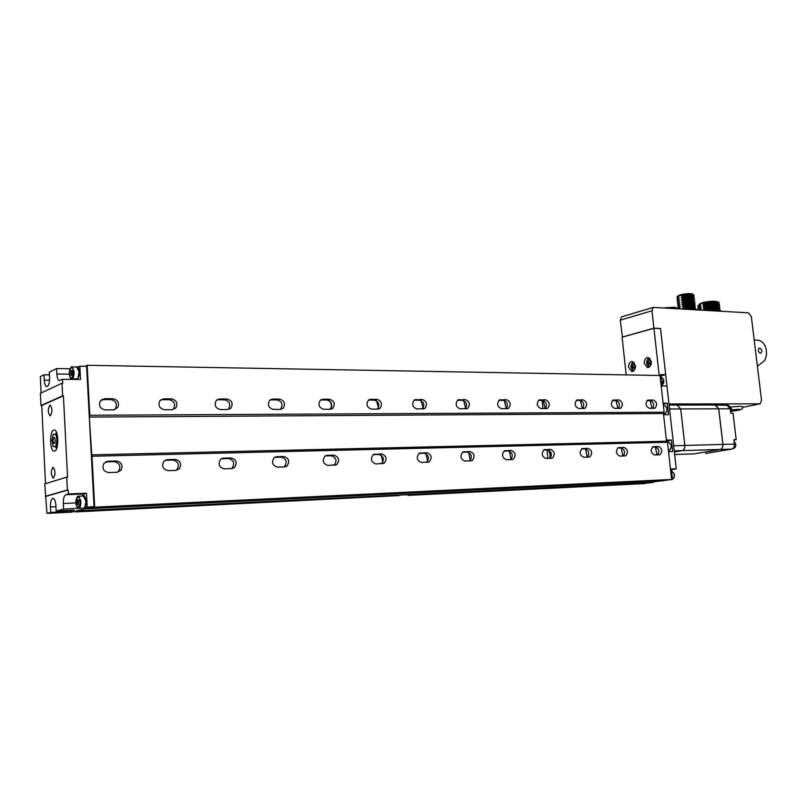 <?xml version="1.0" encoding="UTF-8"?>
<svg xmlns="http://www.w3.org/2000/svg" width="807" height="807" viewBox="0 0 807 807"><rect width="100%" height="100%" fill="white"/><g stroke="black" fill="none" stroke-linecap="round" stroke-linejoin="round"><path stroke-width="1.21" d="M76.988 501.389L77.694 499.573L78.672 500.259L78.269 505.011L77.27 504.062L76.988 501.389L78.773 501.308M78.602 504.002L77.27 504.062M52.899 467.435L53.262 467.424C55.501 470.895 55.552 474.455 53.423 478.097L53.07 478.107C50.841 474.657 50.78 471.096 52.899 467.435M49.842 405.215L50.286 405.175C52.415 408.524 52.445 412.044 50.357 415.736L49.933 415.776C47.805 412.448 47.774 408.927 49.842 405.215M84.816 507.452L94.056 506.534L71.268 512.173L46.957 513.383L50.71 512.425L50.438 506.937C50.367 502.146 51.144 499.291 52.758 498.353L53.242 498.343C54.684 498.978 55.562 501.359 55.885 505.495L56.157 511.023L63.612 509.116L82.132 508.117M53.645 430.101L54.462 430.04C58.729 430.514 58.931 450.114 54.674 451.052L53.908 451.103C49.661 450.599 49.419 431.231 53.645 430.101M94.056 506.534L86.611 366.338L79.832 366.227L77.795 367.205M71.49 510.781L73.992 510.155L56.157 511.023M50.71 512.425L68.857 511.436M87.196 506.857L86.49 493.248L68.383 493.995L68.181 489.97L67.385 490L66.739 477.129L67.526 477.098L63.42 395.844L62.633 395.844L61.998 383.214L40.39 393.332L40.975 405.518L41.742 405.507L45.515 483.665M49.449 374.892L44.012 374.821L40.35 376.637L41.137 392.979M66.739 477.129L44.758 483.897L46.957 513.383M70.048 368.779L56.591 368.557L49.318 372.178L49.58 377.565C49.57 383.295 48.581 386.311 46.614 386.603C45.313 386.018 44.536 383.87 44.264 380.158L44.012 374.821M61.998 383.214L62.785 383.214L62.583 379.28L80.529 379.482L79.832 366.227M75.565 378.856L75.828 379.431M86.49 493.248L83.807 493.975L82.183 495.962M63.612 509.116L63.329 503.518C63.259 498.625 64.066 495.7 65.76 494.731L68.383 493.995M68.181 489.97L46.13 496.275M40.975 405.518L62.633 395.844M62.583 379.28L59.284 380.571C57.943 379.966 57.136 377.777 56.863 374.014L56.591 368.557M45.353 496.305L67.385 490M63.42 395.844L41.742 405.507M54.311 443.699L54.079 443.709C52.788 441.701 52.758 439.613 54.008 437.444L54.24 437.424C55.532 439.432 55.562 441.53 54.311 443.699M72.297 373.248L71.652 375.326L70.693 375.033L70.955 370.221L71.954 370.736L72.297 373.248M70.693 375.033L71.732 375.053M72.196 372.552L70.35 372.521M650.119 400.655L652.056 408.342M615.973 400.585L617.95 408.433M580.354 400.524L582.351 408.534M543.151 400.484L545.169 408.645M504.284 400.474L506.312 408.655M463.622 400.494L465.679 408.463M421.062 400.565L423.11 408.171M376.476 400.726L378.463 407.727M328.439 399.586C331.152 402.269 332.08 405.457 331.213 409.149M381.348 455.309L382.861 462.26M426.015 453.766L427.619 461.402M468.655 452.384L470.299 460.424M509.378 451.143L511.023 459.405M548.316 449.993L550.122 453.988L549.94 458.366C552.432 454.452 551.645 451.627 547.58 449.913L550.465 449.348L544.059 449.761C541.083 453.584 541.749 456.5 546.057 458.497L552.402 458.073C555.398 454.291 554.752 451.385 550.465 449.348M585.559 448.924L587.214 457.176M621.229 447.925L622.873 456.026M652.369 447.068L655.375 446.987L657.039 454.926M651.784 481.315L651.188 482.566L649.766 482.778L79.227 510.992L80.226 510.74L80.266 509.943M646.286 482.949L644.309 483.605L408.201 495.367L410.027 494.56M667.298 442.256L666.532 441.247L663.435 413.537L664.131 412.216L660.025 375.507L87.146 365.289L85.199 366.317M92.492 506.917L92.704 507.674L671.636 479.469L667.48 442.256L91.857 456.268L89.305 417.068L89.809 415.272L87.146 365.289M665.25 480.064L663.082 480.76L88.619 508.682L90.081 508.319L90.202 507.482M79.025 510.246L79.227 510.992M88.498 507.906L88.619 508.682L84.695 508.844M92.704 507.674L94.691 507.179L91.988 456.258M75.364 511.154L75.394 511.931L76.715 511.608L76.836 510.791M646.992 400.645L650.26 400.655C653.7 402.148 654.507 404.711 652.702 408.342M612.372 400.575L615.943 400.585C619.514 402.108 620.351 404.721 618.434 408.433M576.218 400.504L580.102 400.514C583.834 402.068 584.682 404.741 582.664 408.534M538.43 400.433L542.667 400.443C546.551 402.037 547.418 404.771 545.29 408.645M498.887 400.353L503.497 400.363C507.553 401.987 508.45 404.791 506.191 408.756M457.478 400.272L462.492 400.282C466.728 401.947 467.657 404.811 465.256 408.867M414.052 400.181L419.509 400.201C423.947 401.906 424.896 404.832 422.354 408.988M368.466 400.101L374.408 400.111C379.048 401.856 380.026 404.862 377.333 409.119M320.561 400L327.027 400.01C331.818 401.725 332.857 404.781 330.154 409.159L330.033 409.25M270.143 399.899L277.174 399.919C282.067 401.523 283.217 404.589 280.634 409.099L280.281 409.391M217.002 399.798L224.669 399.808C229.622 401.291 230.913 404.347 228.532 408.967L227.867 409.542M160.916 399.717L169.288 399.697C174.272 401.029 175.714 404.035 173.616 408.745L172.617 409.684M101.601 399.647L110.791 399.586C115.734 400.716 117.358 403.651 115.663 408.382L114.271 409.815M408.14 494.651L408.201 495.367M664.131 412.216L89.809 415.272M105.223 409.895L113.545 409.865L117.822 407.535C119.507 402.794 117.883 399.858 112.93 398.719L104.607 398.698L100.149 401.23C98.636 405.961 100.33 408.846 105.223 409.895M164.346 409.724L172.224 409.704L175.896 407.928C177.994 403.207 176.551 400.181 171.558 398.85L163.69 398.84L159.836 400.766C157.9 405.497 159.403 408.483 164.346 409.724M220.301 409.563L227.766 409.542L230.923 408.181C233.314 403.54 232.023 400.474 227.049 398.991L219.595 398.971L216.286 400.454C214.026 405.124 215.358 408.16 220.301 409.563M273.331 409.411L280.402 409.391L283.126 408.322C285.718 403.803 284.558 400.726 279.656 399.112L272.584 399.092L269.73 400.252C267.238 404.811 268.438 407.868 273.331 409.411M323.647 409.27L330.366 409.25L332.726 408.403C335.44 404.014 334.391 400.958 329.589 399.233L322.871 399.213L320.399 400.131C317.766 404.569 318.846 407.616 323.647 409.27M371.472 409.139L377.858 409.119L379.915 408.433C382.7 404.176 381.741 401.15 377.051 399.344L370.665 399.334L368.506 400.07C365.783 404.368 366.771 407.384 371.472 409.139M416.967 409.008L424.855 408.433C427.66 404.307 426.782 401.321 422.222 399.455L414.243 400.04C411.489 404.206 412.397 407.192 416.967 409.008M460.313 408.887L467.697 408.403C470.501 404.418 469.694 401.472 465.256 399.556L457.791 400.04C455.027 404.065 455.864 407.021 460.313 408.887M501.641 408.766L508.592 408.362C511.376 404.499 510.609 401.604 506.312 399.657L499.301 400.06C496.547 403.954 497.334 406.859 501.641 408.766M541.114 408.655L547.66 408.312C550.394 404.569 549.678 401.715 545.512 399.747L538.915 400.08C536.201 403.863 536.927 406.718 541.114 408.655M578.831 408.544L585.014 408.251C587.708 404.63 587.032 401.825 582.987 399.838L576.753 400.121C574.09 403.782 574.786 406.597 578.831 408.544M614.924 408.443L620.775 408.191C623.408 404.67 622.762 401.916 618.848 399.919L612.957 400.171C610.344 403.722 611 406.476 614.924 408.443M649.484 408.342L655.032 408.13C657.594 404.711 656.989 401.997 653.196 400.01L647.607 400.211C645.055 403.661 645.681 406.375 649.484 408.342M671.636 479.469L94.691 507.179M108.652 472.559L117.015 472.297L120.969 470.279C123.178 465.296 121.655 462.209 116.39 460.999L108.027 461.221L103.851 463.46C101.864 468.433 103.457 471.459 108.652 472.559M168.048 470.652L175.966 470.4L179.285 468.917C181.908 464.005 180.576 460.837 175.29 459.415L167.382 459.627L163.871 461.271C161.42 466.204 162.812 469.331 168.048 470.652M224.245 468.847L231.73 468.605L234.524 467.495C237.419 462.704 236.249 459.516 231.014 457.922L223.529 458.124L220.563 459.344C217.809 464.176 219.03 467.344 224.245 468.847M277.477 467.132L284.578 466.91L286.949 466.053C290.006 461.412 288.967 458.225 283.822 456.5L276.73 456.691L274.209 457.63C271.253 462.32 272.342 465.488 277.477 467.132M327.985 465.508L336.751 464.63C339.898 460.141 338.96 456.984 333.937 455.158L327.198 455.34L325.05 456.076C321.983 460.605 322.961 463.753 327.985 465.508M375.961 463.964L384.122 463.228C387.289 458.901 386.432 455.784 381.55 453.877L373.288 454.634C370.181 459.012 371.069 462.129 375.961 463.964M421.597 462.502L429.213 461.866C432.381 457.69 431.594 454.623 426.853 452.666L419.146 453.302C416.039 457.529 416.856 460.595 421.597 462.502M465.054 461.1L472.206 460.555C475.333 456.52 474.597 453.504 470.007 451.506L462.784 452.051C459.708 456.137 460.464 459.153 465.054 461.1M506.503 459.768L513.222 459.294C516.288 455.39 515.602 452.424 511.164 450.397L504.375 450.871C501.339 454.825 502.045 457.791 506.503 459.768M583.854 457.287L589.856 456.903C592.772 453.241 592.156 450.387 588.01 448.339L581.968 448.712C579.063 452.414 579.698 455.269 583.854 457.287M620.008 456.116L625.697 455.773C628.532 452.223 627.947 449.418 623.942 447.371L618.212 447.703C615.388 451.295 615.983 454.099 620.008 456.116M654.628 455.007L660.025 454.694C662.779 451.244 662.214 448.49 658.341 446.453L652.903 446.745C650.16 450.235 650.735 452.989 654.628 455.007M75.394 511.931L398.951 495.599L76.715 511.608M105.556 461.917L114.221 461.665C119.476 462.875 121 465.952 118.8 470.915L117.186 472.287M167.382 459.627L165.102 460.293L172.991 460.071C178.266 461.493 179.588 464.65 176.975 469.543L175.865 470.4M221.34 458.759L228.603 458.568C233.828 460.151 234.998 463.329 232.103 468.11L231.397 468.615M274.652 457.317L281.31 457.135C286.445 458.85 287.484 462.028 284.427 466.658L284.034 466.92M325.231 455.945L331.344 455.773C336.348 457.599 337.286 460.747 334.148 465.215L333.987 465.316M373.288 454.644L378.887 454.492C383.739 456.358 384.606 459.465 381.469 463.793M418.994 453.403L424.119 453.262C428.759 455.098 429.596 458.114 426.641 462.34M462.522 452.223L467.223 452.091C471.651 453.887 472.478 456.833 469.684 460.958M504.022 451.093L508.329 450.972C512.576 452.727 513.373 455.612 510.73 459.637M543.636 450.013L547.58 449.913M581.494 448.995L585.105 448.894C588.999 450.568 589.766 453.332 587.395 457.166M617.698 448.006L620.997 447.915C624.739 449.57 625.486 452.263 623.246 456.016M658.341 446.453L655.375 446.987C658.976 448.601 659.702 451.244 657.574 454.916M651.188 482.566L80.226 510.74M646.185 483.322L409.916 495.054M665.15 480.447L90.081 508.319M57.206 446.695L55.542 446.574L57.156 440.713L55.814 434.237L53.091 434.489M51.93 440.451L53.131 446.543L57.166 446.856M53.393 434.267L57.105 434.216L53.191 434.348M56.429 432.239L55.542 434.297M55.643 446.876L56.52 448.813M547.872 458.437L547.025 449.923M542.929 408.645L542.112 400.443M698.448 305.399L700.163 303.785L706.327 302.262L712.934 301.606L702.776 303.25L716.374 302.06L719.158 302.625L716.384 302.1L705.046 303.271L702.937 304.673C711.36 302.847 716.535 302.504 718.482 303.644M702.937 304.673L716.566 303.654L719.461 304.38M705.076 310.201L705.792 309.606L703.492 309.444L705.6 308.012L703.311 307.85L705.419 306.418L703.119 306.257L705.237 304.864L716.566 303.694L719.4 304.612M705.419 306.418L716.747 305.248L719.642 305.974M705.419 306.458L716.757 305.288L719.592 306.196M705.6 308.012L716.939 306.842L719.773 307.739M705.611 308.052L716.949 306.882L719.773 307.78M705.792 309.606L717.13 308.435L720.026 309.142M705.792 309.646L717.13 308.476L719.965 309.363M699.548 304.057L702.241 302.756C708.092 301.344 712.874 300.94 716.606 301.556L716.898 301.667M719.158 302.625L718.482 303.603M712.934 301.606L718.755 302.373M697.833 306.267L700.062 303.836M706.327 302.262L702.776 303.25M699.709 304.36L700.637 303.765M702.958 304.844C710.241 303.19 715.355 302.756 718.301 303.543L719.208 304.078M699.346 304.723L700.658 303.936M698.257 306.791L697.884 306.014L698.559 305.328L700.819 305.359L699.518 306.327L700.839 305.53M699.407 309.858L701.212 308.708L698.933 308.546L701.031 307.114L698.751 306.963L699.518 306.327M699.891 305.954L700.819 305.359M703.119 306.257C711.552 304.441 716.737 304.098 718.674 305.238M703.139 306.428C710.432 304.784 715.557 304.35 718.492 305.127L719.4 305.661M698.015 307.85L698.751 306.912M698.438 308.365L698.075 307.598L698.751 306.963M699.689 307.921L701.011 306.942M703.311 307.85C711.754 306.035 716.939 305.692 718.855 306.821M700.062 307.548L701.031 307.114M703.331 308.022C710.634 306.378 715.748 305.944 718.684 306.721L719.592 307.255M698.196 309.434L698.933 308.506L698.408 309.797M699.175 309.838L701.192 308.536M703.492 309.444C711.945 307.638 717.13 307.285 719.047 308.415M699.286 309.848L701.212 308.708M703.512 309.616C710.836 307.971 715.95 307.538 718.876 308.314L719.783 308.849M706.871 310.312C714.114 309.142 718.24 309.041 719.239 309.999M707.578 310.352C713.509 309.414 717.342 309.263 719.067 309.898L719.612 310.221M634.201 364.693L635.008 366.207L634.564 368.032L633.223 368.375L632.295 366.892L632.859 365.036L634.201 364.693M634.403 365.067L632.859 365.036M634.998 366.176L634.756 366.943L632.295 366.892M709.393 310.463L719.995 310.251M709.777 310.483L718.553 310.16L721.872 311.22M720.026 311.109L719.915 310.251M718.321 310.15L718.432 311.008M731.646 409.885L738.587 409.31C742.077 409.532 739.676 410.158 731.364 411.197C736.993 410.622 743.691 409.946 742.753 406.698L740.312 406.224L731.011 406.96M689.672 309.263L696.764 309.353M690.156 309.232L697.833 309.696M649.988 360.679L650.815 362.202L650.361 364.058L648.989 364.411L648.031 362.908L648.606 361.022L649.988 360.679M650.2 361.062L648.606 361.022M650.765 362.121L650.503 362.968L648.031 362.908M757.4 366.287L764.905 360.305L766.549 354.697L766.146 348.785C764.703 343.853 761.99 340.978 757.985 340.151L756.26 340.07M759.599 348.009C762.08 349.28 762.474 350.984 760.799 353.123L760.234 353.244C758.207 351.872 757.813 350.157 759.064 348.12L759.599 348.009M732.736 448.652C734.844 448.45 735.873 446.947 735.823 444.132L734.047 441.026M730.658 412.427L731.626 408.836L728.913 405.457M693.778 453.907L674.662 454.502L694.081 453.867L720.086 449.469C722.063 448.853 723.001 447.179 722.89 444.435L718.704 408.816L715.093 405.023M677.123 405.053L680.725 408.937L684.861 445.444C684.982 448.258 684.043 449.983 682.076 450.609C684.013 449.983 684.941 448.258 684.83 445.444L680.694 408.937L677.093 405.053M674.249 450.841L682.046 450.609L674.37 451.94L682.076 450.609L720.086 449.469C722.094 448.853 723.032 447.179 722.921 444.435L718.744 408.816L715.728 405.023L677.729 405.053M694.111 453.867L720.116 449.469L731.606 449.126C733.593 448.521 734.531 446.846 734.42 444.122L733.896 439.694L736.176 439.644L733.028 413.164L730.749 413.184L730.234 408.776L726.603 405.013M705.56 453.504L731.606 449.126M736.176 439.644L733.936 440.027M659.188 375.487L653.922 328.278L660.519 328.59L665.694 374.68L660.903 376.042M648.354 367.478C650.452 366.65 651.441 364.693 651.33 361.617L648.273 357.491L647.254 357.541C645.156 358.389 644.178 360.336 644.299 363.392L647.365 367.528L648.354 367.478M632.567 371.412C634.615 370.595 635.583 368.668 635.462 365.632L632.476 361.546L631.498 361.597C629.46 362.434 628.502 364.35 628.623 367.367L631.629 371.462L632.567 371.412M665.694 374.68L660.741 374.589L662.022 386.008L666.975 386.069L676.266 468.837L671.384 469.825M669.427 479.822L651.199 482.152M650.513 482.697L638.619 483.887M668.529 451.648L672.665 451.527L671.374 439.976L666.4 440.087L663.566 414.697L668.529 414.657L667.248 403.197L663.122 403.197M676.266 468.837L671.303 469.038L672.402 478.934L671.585 478.975M653.922 328.278L622.106 337.215L626.192 374.902M665.25 480.094L669.437 479.893M672.402 478.934L671.595 479.055M651.239 481.971L657.372 481.043M646.276 482.969L650.523 482.757M663.223 404.105L667.248 403.197M666.521 441.177L671.374 439.976M665.049 307.77L671.525 307.427M678.647 308.597L680.341 307.124L678.273 306.589L680.089 304.975L678.031 304.491L679.847 302.827L677.789 302.343L679.605 300.688L677.547 300.204L679.353 298.54L677.295 298.065L679.111 296.391L677.709 296.088L681.905 294.737L680.957 295.725L683.004 295.957L691.73 294.959L694.151 295.513M683.004 295.957L691.73 294.999L694.111 295.705M683.004 296.008L681.209 297.864L691.972 297.107L694.403 297.652M695.402 306.226L692.971 305.712L684.245 306.721L682.167 306.236L684.003 304.612L681.945 304.32L683.751 302.413L681.703 302.161L683.509 300.305L681.431 299.78L683.257 298.156L691.982 297.147L694.353 297.844M683.499 300.265L692.224 299.256L694.656 299.79M683.509 300.305L692.235 299.296L694.605 299.982M683.751 302.413L692.477 301.404L694.898 301.939M683.751 302.464L692.477 301.455L694.857 302.121M695.644 308.365L693.223 307.87L684.487 308.879L693.223 307.911L695.604 308.546M695.099 304.259L692.729 303.603L684.003 304.612L692.719 303.563L695.15 304.078M695.352 306.408L692.981 305.752L684.245 306.771L682.44 308.617L684.487 308.879M665.825 307.82L674.975 307.185L677.386 308.516M748.432 312.834L653.216 307.396L651.965 310.776L653.912 328.167L660.509 328.479L668.983 403.974L760.144 403.833L761.536 400.302L751.347 316.576L748.432 312.834M692.335 293.99L692.073 293.899C688.906 293.365 684.931 293.687 680.14 294.888L678.051 295.887M677.668 297.612L677.093 297.127L677.709 296.088M677.698 297.581L679.08 296.159M677.688 297.198L679.111 296.391M681.905 294.737C686.666 293.819 690.217 293.597 692.547 294.071L693.152 294.595M676.902 298.711L677.295 298.025M692.82 294.182C690.257 293.708 686.303 294.141 680.937 295.483M680.957 295.725C687.07 294.252 691.125 293.869 693.122 294.575L694 295.291M677.234 299.175L677.295 298.065M677.941 299.72L679.333 298.308M677.93 299.326L679.353 298.54M681.179 297.632C688.21 296.038 692.265 295.725 693.354 296.704L694.252 297.44M677.154 300.85L677.537 300.164M681.209 297.864C687.332 296.401 691.387 296.018 693.374 296.714M677.466 301.304L677.547 300.204M677.305 301.172L678.162 301.879L679.575 300.446M678.173 301.465L679.605 300.688M681.431 299.78C688.553 298.176 692.598 297.864 693.586 298.862M677.396 302.988L677.789 302.302L677.709 303.442M681.451 300.012C687.584 298.55 691.639 298.166 693.617 298.862L694.504 299.579M678.435 304.007L679.817 302.595M678.425 303.614L679.847 302.827M681.673 301.929C688.795 300.325 692.85 300.022 693.838 301.001M677.638 305.127L678.031 304.451M681.703 302.161C687.846 300.708 691.902 300.315 693.869 301.001L694.746 301.727M677.951 305.571L678.031 304.491M678.687 306.146L680.069 304.743M694.181 309.121L689.38 309.242M678.667 305.752L680.089 304.975M681.925 304.078C689.047 302.484 693.102 302.171 694.081 303.139M677.88 307.265L678.273 306.589L678.193 307.709M681.945 304.32C688.099 302.857 692.154 302.474 694.121 303.15L694.998 303.876M680.341 307.124L678.929 308.284M695.503 308.173L694.615 307.437C692.668 306.781 688.613 307.174 682.44 308.617M680.311 306.892L678.909 307.891M694.585 307.427C693.596 306.478 689.541 306.801 682.419 308.385M682.167 306.236C689.299 304.642 693.354 304.32 694.333 305.288M682.197 306.468C688.351 305.016 692.416 304.622 694.373 305.298L695.251 306.024M622.459 316.586L621.521 316.869L620.26 320.167L622.449 337.124M728.065 405.275L710.977 405.033M653.912 328.167L622.096 337.104M674.975 307.185L675.106 308.375M83.252 495.922L85.744 500.552C85.986 504.668 85.381 507.159 83.918 508.037L83.595 508.047M77.896 496.335L83.676 495.902C84.069 494.641 84.896 496.204 86.167 500.592L84.584 496.638M76.08 503.487C74.789 497.677 79.863 494.237 79.883 500.955C81.174 506.836 76.08 510.185 76.08 503.487M78.683 496.123L80.74 500.774C80.972 504.9 80.367 507.401 78.915 508.279L78.541 508.279C77.845 509.025 77.008 507.432 76.05 503.518C76.393 494.752 78.229 496.456 78.683 496.123M84.836 507.2L86.147 500.673M50.438 506.937L55.935 506.675M63.329 503.518L76.009 502.932M44.264 380.158L49.56 380.208M56.863 374.014L69.412 374.186M83.807 493.975L65.76 494.731M66.709 510.508L65.69 511.598L64.025 510.639M71.641 510.266L70.31 511.366M65.629 510.569L64.157 510.639M76.776 366.943L79.046 371.886C79.036 376.314 78.229 378.644 76.625 378.876C76.917 380.117 79.954 376.95 79.358 370.847L77.896 378.13M73.134 370.796C74.547 376.022 69.684 381.408 69.503 374.852C68.101 369.677 72.933 364.219 73.134 370.796M74.083 371.815C74.073 376.254 73.276 378.594 71.672 378.816C71.087 379.482 70.36 378.17 69.483 374.892C68.474 371.513 71.127 365.632 72.216 366.862L74.083 371.815M71.48 367.014L77.159 366.943C77.623 366.136 78.35 367.407 79.338 370.756M79.308 370.716L78.027 367.72M666.532 441.247L91.312 454.876M89.305 417.068L663.435 413.537M650.26 400.655L653.196 400.01M648.566 399.99L647.638 400.201M615.943 400.585L618.848 399.919M614.016 399.909L612.997 400.141M580.102 400.514L582.987 399.838M577.933 399.828L576.823 400.09M542.667 400.443L545.512 399.747M540.226 399.737L538.995 400.04M503.497 400.363L506.312 399.657M500.774 399.636L499.422 399.99M462.492 400.282L465.256 399.556M459.455 399.546L457.942 399.939M419.509 400.201L422.222 399.455M416.14 399.435L414.445 399.909M374.408 400.111L377.051 399.344M370.665 399.334L368.769 399.879M327.027 400.01L329.589 399.233M322.871 399.213L320.732 399.868M277.174 399.919L279.656 399.112M272.584 399.092L270.163 399.889M224.669 399.808L227.049 398.991M219.595 398.971L217.234 399.798M169.288 399.697L171.558 398.85M163.69 398.84L161.43 399.687M110.791 399.586L112.93 398.719M104.607 398.698L102.489 399.566M114.221 461.665L116.39 460.999M108.027 461.221L105.888 461.897M172.991 460.071L175.29 459.415M228.603 458.568L231.014 457.922M223.529 458.124L221.511 458.669M281.31 457.135L283.822 456.5M276.73 456.691L274.975 457.135M331.344 455.773L333.937 455.158M327.198 455.34L325.655 455.713M378.887 454.492L381.55 453.877M375.144 454.048L373.792 454.361M424.119 453.262L426.853 452.666M420.76 452.828L419.559 453.09M467.223 452.091L470.007 451.506M464.196 451.658L463.127 451.89M508.329 450.972L511.164 450.397M505.626 450.548L504.657 450.75M545.159 449.489L544.291 449.66M585.105 448.894L588.01 448.339M582.947 448.47L582.16 448.621M620.997 447.915L623.942 447.371M619.09 447.502L618.384 447.633M653.7 446.574L653.045 446.695M57.872 440.39L57.146 440.4L55.915 434.398L53.08 434.529L51.93 440.672M55.915 446.836L56.742 440.561L57.872 440.703M57.105 434.216L55.824 434.237L57.146 434.378M53.091 434.58L51.91 440.561L53.121 446.574L55.542 446.574M634.241 370.282L634.09 370.332C631.104 372.38 630.005 362.282 633.263 362.757L634.433 362.827M633.545 362.323L633.434 362.343C630.025 365.178 630.106 368.002 633.656 370.827L631.124 367.72M631.185 365.248L633.414 362.363M671.152 479.741L671.616 479.711C673.916 478.844 674.702 476.786 673.976 473.527L671.515 470.945L674.117 473.558M663.707 405.296L664.282 405.296C667.924 408.06 667.994 410.975 664.494 414.021L663.495 414.052M663.717 408.524L663.848 409.684M663.485 406.446L664.09 411.893M663.899 412.316L663.475 412.962M652.137 482.616L654.053 481.769M650.079 366.328L649.877 366.388C646.811 368.476 645.681 358.247 649.03 358.712L650.291 358.812M649.312 358.268L649.191 358.298C645.711 361.163 645.782 364.028 649.403 366.892L646.76 363.402M646.811 361.566L649.171 358.308M663.415 379.24L660.994 376.869L663.556 379.28C664.232 381.862 663.687 383.829 661.932 385.211L663.415 379.24M718.704 408.816L669.548 408.978M673.674 445.746L722.89 444.435M734.42 444.122L722.921 444.435M718.744 408.816L730.234 408.776M660.852 375.558L661.952 375.578M671.353 469.482L672.453 469.442M667.803 440.632L666.461 440.662M667.682 442.014L668.267 441.994C672.049 444.798 672.15 447.724 668.599 450.78L668.438 450.8M667.833 445.393L667.964 446.564M667.601 443.285L668.216 448.773M759.498 403.964L742.712 407.313M620.26 320.167L651.965 310.776M94.217 498.312L93.622 498.343M86.167 500.653C86.541 503.699 85.925 506.09 84.331 507.825M59.789 380.581L59.284 380.571M54.583 451.083L53.908 451.103M71.904 510.256L70.986 511.164M87.731 376.183L87.136 376.183M72.065 378.816L76.625 378.876M655.032 408.13L654.063 408.332M620.775 408.191L619.685 408.433M585.014 408.251L583.784 408.534M547.66 408.312L546.268 408.635M508.592 408.362L507.008 408.756M467.697 408.403L465.871 408.867M424.855 408.433L422.747 408.988M379.915 408.433L377.454 409.119M332.726 408.403L330.154 409.159M283.126 408.322L280.634 409.099M230.923 408.181L228.532 408.967M175.896 407.928L173.616 408.745M117.822 407.535L115.663 408.382M120.969 470.279L118.8 470.915M179.285 468.917L176.975 469.543M234.524 467.495L232.103 468.11M286.949 466.053L284.427 466.658M336.751 464.63L334.148 465.215M384.122 463.228L381.529 463.793M429.213 461.866L427.024 462.33M472.206 460.555L470.33 460.938M513.222 459.294L511.608 459.607M552.402 458.073L550.989 458.336M589.856 456.903L588.616 457.125M625.697 455.773L624.598 455.975M660.025 454.694L659.057 454.866M701.031 303.16L700.163 303.785M716.606 301.556L718.401 302.242M674.127 473.588C674.834 476.604 674.097 478.632 671.898 479.651M717.655 310.019L718.553 310.16M663.354 405.296L664.282 405.296C668.055 407.989 668.156 410.894 664.595 414.001M654.124 481.759L652.843 482.536M694.555 309.131L695.452 309.273M757.985 340.151L754.192 339.989M727.208 405.013L715.728 405.023M677.698 405.053L669.104 405.064M647.981 367.538L647.365 367.528M632.224 371.472L631.629 371.462M666.875 442.034L668.277 441.994C672.14 444.637 672.312 447.552 668.781 450.74M677.91 297.369L678.304 296.835M677.92 299.74L677.063 299.044M678.142 299.518L678.546 298.973M678.374 301.677L678.788 301.122M678.405 304.017L677.547 303.301M678.616 303.825L679.02 303.271M678.647 306.146L677.789 305.439M678.848 305.984L679.262 305.419M679.08 308.143L679.504 307.568M678.899 308.284L678.031 307.568M621.521 316.869L653.216 307.396"/></g></svg>
